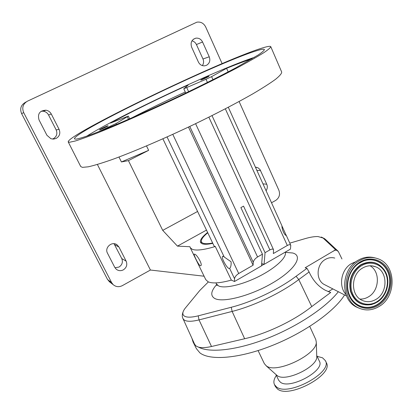 <?xml version="1.0" encoding="UTF-8"?>
<svg xmlns="http://www.w3.org/2000/svg" width="413" height="413" viewBox="0 0 413 413"><rect width="100%" height="100%" fill="white"/><g stroke="black" fill="none" stroke-linecap="round" stroke-linejoin="round"><path stroke-width="0.62" d="M263.861 264.33L261.532 265.704M261.646 264.237L262.374 263.809L264.057 264.397L265.053 252.679L243.551 206.128L240.877 207.6L262.446 254.176L261.517 265.869L234.507 281.511L231.347 280.112C220.124 283.173 212.359 283.726 208.049 281.764L205.741 279.596M207.765 232.782C204.048 235.808 201.931 238.332 201.415 240.356C201.1 241.76 201.704 242.736 203.227 243.283C205.163 243.944 208.302 243.851 212.643 242.994M194.616 344.21L196.005 345.97L198.467 347.126C201.601 347.978 205.948 347.772 211.508 346.502L244.651 338.737C266.844 333.668 294.546 320.385 311.748 306.58L330.73 292.481L325.506 290.365C318.366 286.56 312.899 280.427 309.11 271.976L306.983 268.342L296.059 276.282C279.188 289.1 252.477 301.882 231.259 307.272L198.214 315.837C191.415 317.53 186.769 317.597 184.275 316.033C182.143 314.448 182.417 311.882 185.096 308.341L199.825 290.442L208.379 281.919M344.587 294.928C334.685 311.273 304.396 332.837 271.687 345.717C238.967 358.649 209.768 360.807 199.846 352.81L196.412 348.686M338.335 291.723C326.162 307.406 297.277 326.662 267.077 338.474C236.856 350.307 209.623 353.198 198.467 347.126M326.027 285.404L323.694 284.206C315.527 279.271 316.534 264.181 325.382 259.416C328.449 257.666 331.582 257.216 334.783 258.079M345.975 294.49C338.18 286.168 341.159 269.312 351.453 263.592L355.923 261.692M359.584 308.392L356.491 307.076C340.09 299.471 340.921 269.565 357.932 260.35C363.486 257.134 369.134 256.308 374.875 257.862M309.745 326.42L315.785 339.594L316.27 341.969C317.612 354.344 276.251 374.199 266.364 365.903L264.356 363.662M359.418 260.737C365.758 257.108 372.098 256.509 378.427 258.936C396.32 265.291 396.692 296.493 379.17 306.441C372.051 310.653 364.984 311.051 357.968 307.623C341.515 299.998 342.356 269.988 359.418 260.737M316.745 356.125L316.766 356.651C317.793 366.842 285.383 382.407 277.247 375.618L276.354 374.875M316.725 355.443L319.373 361.194C325.47 370.528 289.658 389.924 280.381 382.19L278.667 380.234M317.143 356.352L322.522 357.808L325.392 360.668C333.136 372.418 287.944 396.836 276.483 386.919L274.464 384.632C273.292 382.071 273.927 379 276.364 375.412M325.459 360.817L326.342 362.738C334.117 374.565 288.966 398.984 277.479 388.989L275.394 386.573M370.053 265.776C380.471 271.532 379.532 290.571 368.572 296.771C365.846 298.434 362.975 299.203 359.966 299.079M376.093 299.322C371.302 302.14 366.543 302.44 361.814 300.21C350.4 295.119 350.844 274.449 362.573 268.042C366.997 265.492 371.416 265.105 375.825 266.865C387.915 271.356 388.039 292.59 376.093 299.322M228.978 268.476C226.541 267.727 221.089 257.516 222.519 256.375L223.175 256.287L231.094 261.775C231.306 265.017 230.831 267.226 229.68 268.409L228.978 268.476M207.615 232.467C202.034 236.902 199.685 240.242 200.563 242.493L202.282 243.815C204.404 244.537 207.915 244.388 212.814 243.355M194.647 254.145L194.172 254.176C193.563 254.811 198.436 264.919 200.284 265.765L200.883 265.688C202.731 264.408 196.96 254.584 194.647 254.145M231.347 280.112L215.302 246.499C204.094 249.875 196.433 250.83 192.324 249.354L190.238 247.671L189.954 246.721L177.451 246.127L162.727 230.371L128.422 160.621L121.412 161.953L148.644 150.337L128.422 160.621M270.794 46.736L281.692 72.027C281.785 73.468 279.73 75.899 275.528 79.322C270.05 83.312 262.456 88.165 252.756 93.885C236.845 102.966 216.417 113.611 194.074 124.401C164.007 138.747 133.74 151.69 112.191 159.537C102.176 163.037 94.205 165.463 88.289 166.811L82.43 167.363L80.716 166.532M261.186 48.352C266.958 46.493 270.148 45.92 270.747 46.628C270.639 47.614 268.373 49.606 263.938 52.606C258.218 56.189 250.386 60.68 240.443 66.09C224.171 74.753 203.418 85.171 180.837 95.976C150.471 110.385 120.126 123.843 98.738 132.459C88.821 136.362 80.989 139.212 75.249 141.009L69.678 142.237L68.222 141.933C66.431 134.968 218.725 61.614 261.186 48.352M208.741 76.26C207.347 76.606 200.444 79.91 200.795 80.065L201.043 80.039C202.385 79.714 209.376 76.374 209.004 76.229L208.741 76.26M107.938 125.769C107.039 125.831 99.135 129.656 99.512 129.847L99.605 129.858C100.442 129.827 108.443 125.955 108.041 125.779L107.938 125.769M266.08 190.744C267.448 188.695 267.676 186.526 266.752 184.244L260.014 169.573L258.063 167.823L255.42 167.182M206.505 65.306C209.613 63.359 210.527 60.525 209.241 56.798L202.556 41.992C201.059 39.127 198.813 37.851 195.824 38.166C191.642 39.596 190.248 42.601 191.642 47.19L198.4 62.038C199.742 64.64 201.776 65.91 204.502 65.848L206.505 65.306M202.349 65.605C203.738 63.576 203.95 61.372 202.979 58.992L196.423 44.542C195.463 42.565 193.971 41.331 191.947 40.851M56.147 138.427C59.637 136.269 60.618 133.26 59.1 129.383L51.295 114.034C50.133 111.902 48.352 110.617 45.957 110.188C39.705 110.586 37.392 113.818 39.018 119.884L46.922 135.273L50.928 138.732L53.582 139.093L56.147 138.427M52.482 139.067L53.287 138.742C56.689 136.641 57.65 133.698 56.168 129.919L48.538 114.953C47.402 112.873 45.667 111.624 43.329 111.205L41.176 111.231M123.337 269.865C126.6 267.639 127.534 264.733 126.146 261.15L118.97 247.051L117.132 244.878C112.124 240.774 104.241 247.583 107.509 253.241L114.768 267.371L116.223 269.214C118.412 270.897 120.782 271.114 123.337 269.865M114.995 267.774L119.001 267.061C122.191 264.893 123.11 262.059 121.747 258.553L114.019 243.701M255.766 51.005C216.567 63.101 72.332 132.568 74.438 138.887L75.946 139.166C78.811 138.696 83.7 137.24 90.617 134.793L103.622 129.78C123.781 121.634 152.154 109.032 180.466 95.589C201.926 85.3 220.454 76.007 236.05 67.711L258.022 55.099C262.183 52.286 264.315 50.417 264.418 49.493C263.876 48.837 260.995 49.343 255.766 51.005M254.511 57.299C218.079 69.188 118.97 115.785 86.704 136.187M228.172 71.877L226.587 68.331L211.585 76.637L206.02 79.275L183.961 88.702L188.302 84.902C159.206 98.134 133.28 110.854 110.524 123.064L128.34 116.094L115.991 123.549L97.669 132.129M185.272 92.011C166.454 100.612 148.572 109.259 131.628 117.958M251.894 58.863C245.492 60.902 237.052 64.061 226.587 68.331M222.117 63.623L205.679 26.953C203.692 23.19 200.754 21.6 196.867 22.178L27.47 101.159C22.983 103.849 21.729 107.674 23.701 112.635L111.613 282.606L113.136 284.624C115.903 286.947 118.97 287.283 122.331 285.641L150.425 270.03L97.401 164.472M271.511 202.757L275.641 200.465C279.255 197.951 280.334 194.549 278.878 190.254L239.101 101.515M23.701 112.635L21.605 113.601L107.545 279.493L111.613 282.606M21.605 113.601C19.679 108.764 20.903 105.036 25.281 102.414L26.272 101.846M110.183 282.353L107.545 279.493M204.094 276.209L150.425 270.03M146.512 145.934L148.644 150.337M197.579 211.456L162.727 230.371M118.98 157.033L121.412 161.953M206.485 230.098L177.451 246.127M262.446 254.176L257.573 256.974C255.074 258.6 253.639 260.376 253.267 262.307L253.097 265.223L238.719 273.514C236.226 275.141 234.837 276.875 234.543 278.729L234.507 281.511M253.097 265.223L188.473 127.07M264.057 264.397L290.432 249.127L290.778 245.332C290.205 244.475 289.048 244.527 287.319 245.482L273.344 253.546L273.556 249.762C272.936 248.848 271.718 248.894 269.89 249.896L265.053 252.679M290.762 245.301L286.359 235.57C284.443 235.265 281.898 229.638 281.903 225.72L228.312 107.272M215.302 246.499L214.12 246.086L162.887 138.814M261.703 263.577L262.374 263.809M194.611 344.205L193.047 341.954L191.978 338.412M338.567 251.992L341.949 258.977M330.73 292.481L328.376 291.63L332.863 288.914M289.781 243.133L305.088 238.647C310.204 237.16 314.505 236.458 317.984 236.541L323.074 238.027L335.263 249.426L334.69 250.407C336.383 249.798 337.679 250.33 338.572 252.007M338.201 251.393L335.263 249.426M334.576 250.34L332.413 251.656L334.69 250.407M306.983 268.342L305.145 267.758L332.413 251.656M327.968 291.506L328.376 291.63M201.338 241.182L201.146 243.2M216.515 283.974L218.585 285.92C224.46 288.924 242.607 284.779 259.276 276.271C275.982 267.8 287.221 257.046 285.238 252.131M216.732 284.48C210.929 291.015 210.227 295.656 214.615 298.398C222.607 303.127 250.872 295.832 272.983 282.714C295.218 269.663 303.472 255.776 292.724 252.999L285.357 252.333M309.11 271.976L298.769 279.549C281.465 292.791 253.959 305.956 232.127 311.428L199.025 319.905C191.787 321.686 186.841 321.722 184.193 320.013L182.98 318.609C181.957 316.632 182.087 314.164 183.351 311.206M198.214 315.837L199.025 319.905L211.508 346.502M360.002 262.637L363.745 260.846C374.147 257 385.468 263.019 388.927 273.948C392.489 284.831 387.631 298.516 378.071 304.433C367.797 311.19 353.884 306.72 349.398 294.882C344.685 283.819 349.728 268.527 360.002 262.637M359.976 262.028C370.714 255.482 384.302 260.144 389.077 271.677C394.007 283.111 389.16 298.692 378.628 305.186C368.169 311.856 354.375 307.716 349.321 296.059C344.112 284.5 349.161 268.404 359.976 262.028M358.871 263.36L363.585 260.944C373.91 257.123 385.159 263.102 388.592 273.958C392.133 284.764 387.306 298.356 377.812 304.226C367.751 310.834 354.147 306.642 349.527 295.192M375.081 303.276L371.437 304.598C361.246 306.178 354.251 301.748 350.456 291.299C348.34 280.091 351.773 271.248 360.75 264.759C370.647 259.88 378.695 261.904 384.89 270.82M361.003 264.95C371.189 260.004 379.315 262.25 385.375 271.682C390.853 281.485 386.805 296.426 377.095 302.182L371.617 304.515C361.494 306.085 354.55 301.681 350.782 291.304C348.68 280.179 352.088 271.393 361.003 264.95M361.561 265.704C370.476 260.247 381.798 264.088 385.788 273.69C389.908 283.215 385.866 296.214 377.079 301.609C368.36 307.148 356.899 303.669 352.712 293.979C348.396 284.371 352.583 271.011 361.561 265.704M262.967 183.862L266.752 184.244M202.979 58.992L209.241 56.798M56.168 129.919L59.1 129.383M121.747 258.553L126.146 261.15M111.045 126.75L110.782 126.218M116.451 124.489L115.991 123.549M128.52 119.316L127.297 116.802M188.622 91.676L186.738 87.597M207.46 82.44L206.02 79.275M212.963 79.683L211.585 76.637M114.726 244.78L118.97 247.051M48.538 114.953L51.295 114.034M196.423 44.542L202.556 41.992M256.855 170.357L260.588 170.579M238.719 273.514L172.789 134.354M253.267 262.307L189.784 126.45M224.197 256.989L167.059 136.951M234.543 278.729L229.649 268.44M257.573 256.974L195.586 123.678M269.89 249.896L208.854 117.189M287.319 245.482L225.333 108.826M231.259 307.272L232.127 311.428L244.651 338.737M296.059 276.282L298.769 279.549L311.748 306.58M337.209 250.34L325.387 239.334L323.074 238.027M217.068 285.672L215.994 282.895M316.766 356.651L316.27 341.969M358.696 263.489L363.745 260.846L360.022 262.622C349.749 268.476 344.685 283.865 349.398 294.882M385.375 271.682C390.863 281.527 386.831 296.374 377.131 302.156L371.437 304.598L375.536 303.054M190.238 247.671L205.793 279.709M185.757 93.054L183.749 88.718M129.661 118.82L128.34 116.094M115.521 244.026L117.132 244.878M43.329 111.205L45.957 110.188M193.377 39.245L195.824 38.166M255.446 167.244L256.679 167.306M113.136 284.624L109.032 281.465M80.747 166.584L68.222 141.933M273.54 249.731L212.019 115.614M282.156 226.401L286.178 235.296M375.825 266.865L372.046 265.864M274.464 384.632L275.45 386.687M275.925 374.493L278.708 380.327M276.932 375.391L265.982 365.634M357.968 307.623L356.491 307.076M258.084 350.58L264.408 363.77M323.694 284.206L346.538 295.93M193.047 341.954L196.511 348.877M182.98 318.609L194.673 344.344M321.273 237.036L324.747 238.75M338.51 251.878L337.844 250.928"/></g></svg>
